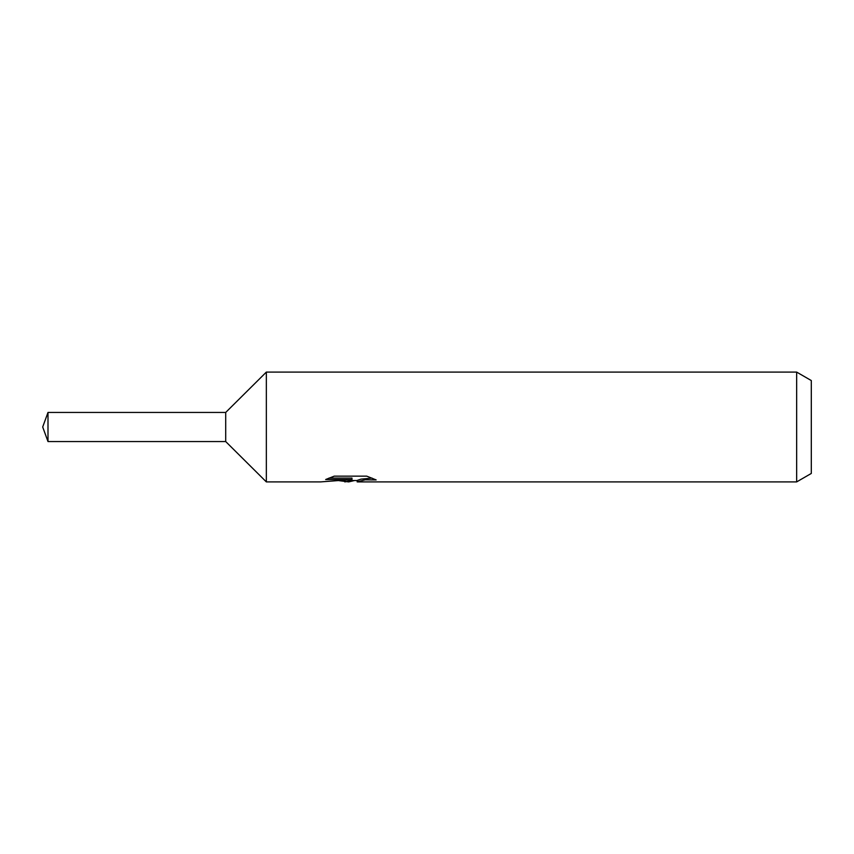 <?xml version="1.0" encoding="UTF-8"?>
<svg xmlns="http://www.w3.org/2000/svg" width="854" height="854" viewBox="0 0 854 854"><rect width="100%" height="100%" fill="white"/><g stroke="black" fill="none" stroke-linecap="round" stroke-linejoin="round"><path stroke-width="1.28" d="M328.961 478.08L351.987 478.08L351.987 479.521L320.677 481.902L266.341 481.902L225.702 441.55L225.702 412.45L266.341 372.098L796.665 372.098L811.3 380.553L811.3 473.447L796.665 481.902L357.42 481.902L357.1 480.45L360.975 479.126L372.066 478.112M266.341 481.902L266.341 372.098M354.474 480.524L348.699 481.902L339.123 480.674M348.688 481.902L349.969 480.887L344.802 481.902M796.665 481.902L796.665 372.098M351.987 479.521L325.662 479.521L334.234 476.148L366.718 476.148L376.144 479.916L365.213 479.809L357.1 481.827M349.969 479.734L349.969 480.887M341.088 480.524L349.083 479.82M225.702 441.55L47.995 441.55L42.7 427L47.995 412.45L225.702 412.45M47.995 441.55L47.995 412.45M349.969 480.524L357.1 480.524"/></g></svg>
